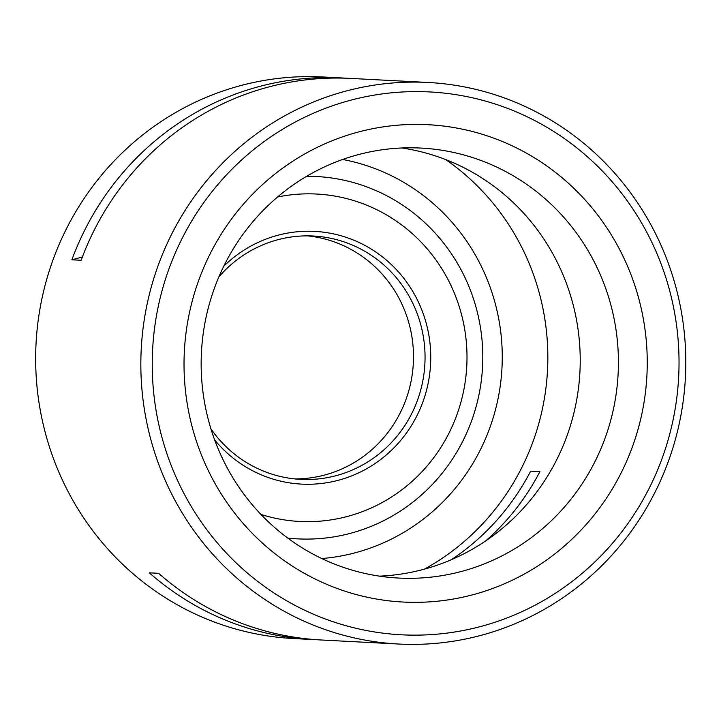 <?xml version="1.0" encoding="UTF-8"?>
<svg xmlns="http://www.w3.org/2000/svg" width="721" height="721" viewBox="0 0 721 721"><rect width="100%" height="100%" fill="white"/><g stroke="black" fill="none" stroke-linecap="round" stroke-linejoin="round"><path stroke-width="1.08" d="M398.65 644.033A281.172 272.457 93 0 0 480.682 635.444A281.172 272.457 93 0 0 684.499 334.832A281.172 272.457 93 0 0 428.004 82.464A281.172 272.457 93 0 0 141.235 349.027A281.172 272.457 93 0 0 398.65 644.033L321.205 639.987A281.172 272.457 -87 0 1 158.602 573.303L149.355 572.825A281.172 272.457 93 0 0 311.959 639.509A281.172 272.457 93 0 0 316.582 639.707M451.139 559.811A238.993 231.594 93 0 0 530.647 471.164L539.894 471.642A238.993 231.594 -87 0 1 485.882 540.777M345.927 78.21A281.172 272.457 93 0 0 341.312 77.931L322.81 76.967A281.172 272.457 93 0 0 36.05 343.529A281.172 272.457 93 0 0 293.465 638.536L311.959 639.509M341.312 77.931A281.172 272.457 93 0 0 71.884 259.803L81.131 260.29A281.172 272.457 -87 0 1 350.559 78.409L428.004 82.464M294.853 478.915A121.84 118.064 93 0 0 324.612 475.04A121.84 118.064 93 0 0 413.178 347.747A121.84 118.064 93 0 0 307.552 235.857M210.938 428.887A121.84 118.064 93 0 0 300.621 479.366A121.84 118.064 93 0 0 336.175 475.644A121.84 118.064 93 0 0 424.489 345.377A121.84 118.064 93 0 0 313.338 236.019A121.84 118.064 93 0 0 218.887 276.864M461.368 571.474A215.282 208.612 93 0 0 617.419 341.312A215.282 208.612 93 0 0 421.028 148.075A215.282 208.612 93 0 0 201.456 352.172A215.282 208.612 93 0 0 398.551 578.053A215.282 208.612 93 0 0 461.368 571.474M401.885 147.985A215.282 208.612 -87 0 1 579.945 349.162A215.282 208.612 -87 0 1 423.173 569.473A215.282 208.612 -87 0 1 379.507 576.151M472.895 594.735A238.993 231.594 93 0 0 581.36 195.869A238.993 231.594 93 0 0 192.651 299.512A238.993 231.594 93 0 0 472.895 594.735M260.975 514.433A163.928 158.854 93 0 0 347.414 516.452A163.928 158.854 93 0 0 463.116 321.178A163.928 158.854 93 0 0 277.567 197.004M287.751 538.073A181.422 175.798 93 0 0 350.442 533.315A181.422 175.798 93 0 0 481.412 334.337A181.422 175.798 93 0 0 306.659 176.284M71.884 259.803L82.356 257.009M214.678 439.972A126.526 122.606 93 0 0 338.446 480.24A126.526 122.606 93 0 0 415.485 296.25A126.526 122.606 93 0 0 223.762 266.238M480.754 626.486A271.799 263.381 93 0 0 604.108 172.878A271.799 263.381 93 0 0 162.045 290.743A271.799 263.381 93 0 0 480.754 626.486M321.8 558.55A201.51 195.265 93 0 0 355.255 552.764A201.51 195.265 93 0 0 502.158 350.379A201.51 195.265 93 0 0 342.664 159.476M424.299 569.175A238.993 231.594 93 0 0 445.704 159.593"/></g></svg>
